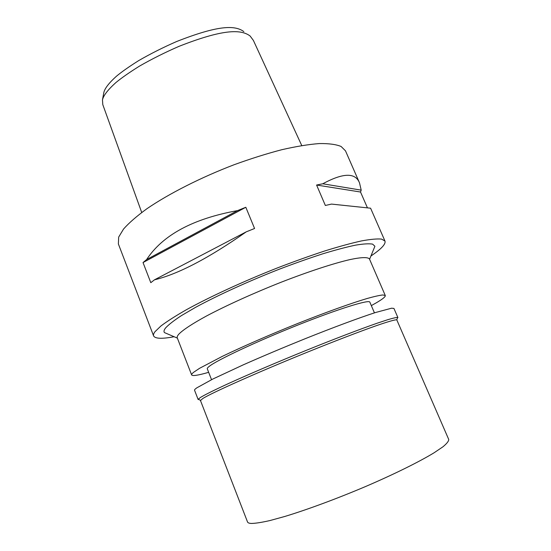 <?xml version="1.0" encoding="UTF-8"?>
<svg xmlns="http://www.w3.org/2000/svg" width="551" height="551" viewBox="0 0 551 551"><rect width="100%" height="100%" fill="white"/><g stroke="black" fill="none" stroke-linecap="round" stroke-linejoin="round"><path stroke-width="0.83" d="M243.845 31.621C234.802 24.85 217.604 25.429 176.706 41.49C163.303 47.345 150.657 53.702 138.776 60.555C129.258 66.54 121.812 71.761 116.447 76.224C109.008 82.912 104.807 88.346 103.836 92.52L103.774 92.85M301.755 145.547L253.384 40.409L250.113 36.008C240.677 28.824 221.943 29.478 178.985 46.353C165.066 52.407 151.911 58.991 139.513 66.099C129.437 72.395 121.551 77.898 115.862 82.602C107.9 89.772 103.436 95.53 102.472 99.869L102.796 104.628M359.397 182.608L345.484 150.829L341.083 146.456C336.055 144.39 328.795 143.425 319.298 143.563C308.574 144.396 296.066 146.442 281.775 149.714C266.691 153.667 250.85 158.654 234.265 164.673C200.95 177.408 168.826 193.718 146.903 208.739C136.813 216.088 129.037 222.845 123.569 229.009L118.679 237.082L118.375 243.969L153.612 335.931C153.206 334.884 153.667 333.472 154.989 331.709L160.94 325.972C167.139 321.302 175.645 315.881 186.458 309.696C209.807 296.844 243.136 281.465 277.008 268.075C293.821 261.608 309.738 255.905 324.753 250.96C338.893 246.572 351.125 243.225 361.442 240.932C370.472 239.272 377.18 238.659 381.574 239.093L384.97 241.049C385.824 243.694 382.304 247.874 374.404 253.584L370.919 256.022M237.522 210.606L245.822 207.272L254.569 228.493L246.235 231.847C208.788 258.13 178.2 274.123 154.473 279.818L150.802 282.677L143.026 262.558L146.621 259.555C162.745 235.001 193.05 218.685 237.522 210.606L146.621 259.555M384.97 241.049L370.589 208.195L331.495 204.09L325.352 205.468L316.591 185.033L322.769 183.786C343.17 172.745 355.423 172.456 359.527 182.911L361.194 190.143L360.526 192.024L367.359 207.665M174.13 336.737C161.973 339.017 155.134 338.748 153.612 335.931M373.557 249.562L374.907 246.263L372.6 244.127C369.08 243.494 363.391 243.838 355.54 245.147C346.469 247.048 335.587 249.927 322.886 253.784C309.345 258.164 294.895 263.268 279.55 269.108C248.549 281.224 217.611 295.357 195.646 307.3L181.493 315.565C173.971 320.489 168.682 324.608 165.61 327.921C163.984 329.994 163.592 331.544 164.446 332.584L167.718 333.989M385.28 295.529L369.466 258.998C368.054 257.041 361.628 257.131 350.243 259.528C333.968 263.254 308.877 271.429 281.313 282.16C253.632 293.098 226.144 305.564 206.405 316.047C192.361 323.692 183.022 329.87 178.903 334.078C177.456 335.697 176.905 336.95 177.257 337.832L191.645 374.942C191.431 374.404 192.12 373.495 193.711 372.221L199.565 368.309L222.335 356.352C242.557 346.6 270.445 334.436 298.291 323.265C326.006 312.252 351.001 303.291 366.98 298.539C374.219 296.507 379.522 295.315 382.897 294.957L385.28 295.529C385.597 296.7 382.58 299.145 376.23 302.85L371.333 305.605M208.657 372.324C198.174 375.348 192.506 376.216 191.645 374.942M374.446 312.865L369.845 302.148C369.335 299.303 338.583 308.794 297.492 325.18C256.435 341.53 217.314 359.955 209.352 366.277C207.775 367.483 207.086 368.33 207.286 368.819L211.536 379.68M143.026 262.558L245.822 207.272M154.473 279.818L246.235 231.847M322.769 183.786L361.194 190.143M316.591 185.033L360.526 192.024M247.523 521.955C247.854 522.837 249.121 523.333 251.318 523.45C255.547 523.388 261.766 522.417 269.983 520.543L284.784 516.473C307.176 509.689 336.957 498.676 365.781 486.437C394.378 474.135 419.208 461.828 434.085 452.777L442.908 446.827C446.868 443.555 448.81 441.089 448.721 439.436L396.761 319.8C395.012 319.635 388.317 321.557 376.684 325.558C360.106 331.378 334.843 341.062 307.155 352.261C257.606 372.338 211.804 392.794 202.816 398.511L200.468 400.536L247.523 521.955M199.214 399.723L198.181 399.275L200.474 397.443C205.172 394.606 215.069 389.681 229.643 383.014C250.085 373.743 278.227 361.738 306.542 350.236C334.753 338.837 360.478 329.016 377.339 323.148L387.835 319.676C393.063 318.127 396.355 317.383 397.712 317.445L397.292 318.485M397.912 317.596L393.937 308.436L391.63 308.188L375.513 312.52C359.211 317.81 333.527 327.342 304.937 338.803C282.945 347.695 262.393 356.373 243.28 364.838L212.831 379.033L196.769 387.87C195.116 389.027 194.379 389.805 194.544 390.218L198.146 399.523M102.472 99.869L103.836 92.52M369.59 259.28L374.907 246.263M177.367 338.121L164.446 332.584M102.775 104.573L141.71 212.472M396.761 319.8L397.712 317.445M200.509 400.288L198.181 399.275"/></g></svg>
